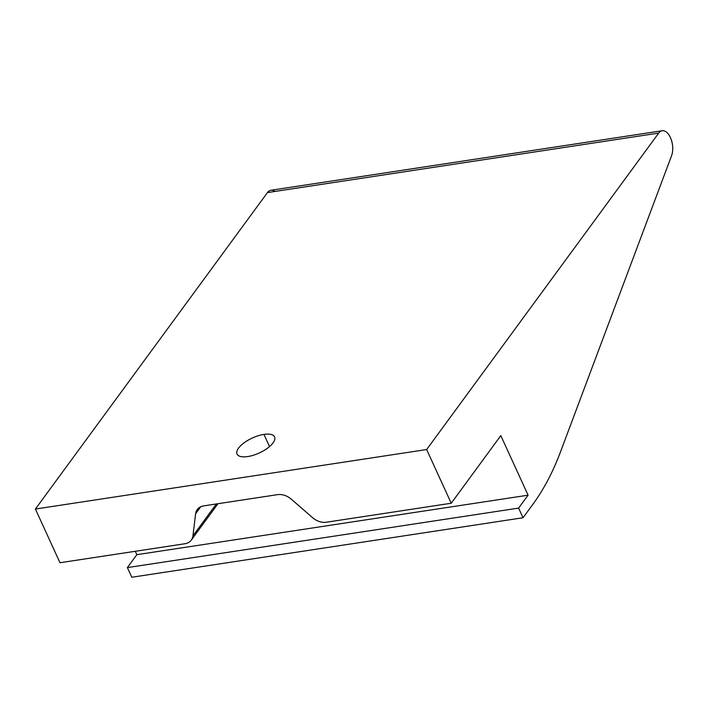 <?xml version="1.0" encoding="UTF-8"?>
<svg xmlns="http://www.w3.org/2000/svg" width="708" height="708" viewBox="0 0 708 708"><rect width="100%" height="100%" fill="white"/><g stroke="black" fill="none" stroke-linecap="round" stroke-linejoin="round"><path stroke-width="1.06" d="M191.302 540.089A15.098 11.257 -143.7 0 1 184.894 543.744L59.985 562.736L35.4 509.043L267.447 192.594L658.697 133.095A15.098 8.053 81.4 0 1 662.192 130.75A15.098 8.053 81.4 0 1 671.007 138.998A15.098 8.053 81.4 0 1 671.6 155.636L560.559 451.704A301.918 161.141 81.4 0 1 532.947 504.22L523.035 517.743L131.785 577.25L523.035 517.743L518.619 508.096L127.369 567.604L518.619 508.096L528.088 495.184L136.839 554.683L127.369 567.604L131.785 577.25L127.369 567.604L136.839 554.683L135.281 551.284L136.839 554.683L528.088 495.184L500.813 435.615L451.235 503.238L426.65 449.545L658.697 133.095A15.098 8.053 -98.6 0 1 669.582 135.936A15.098 8.053 -98.6 0 1 671.6 155.636L560.559 451.704A301.918 161.141 -98.6 0 1 532.947 504.22L523.035 517.743L518.619 508.096L528.088 495.184L500.813 435.615L451.235 503.238L426.65 449.545L658.697 133.095L267.447 192.594L35.4 509.043L426.65 449.545L35.4 509.043L59.985 562.736L184.894 543.744A15.098 11.257 -143.7 0 0 192.93 535.894L195.629 513.742L200.762 506.733L195.629 513.742A15.098 11.257 36.3 0 1 203.665 505.893A15.098 11.257 -143.7 0 0 197.258 509.548A15.098 11.257 -143.7 0 0 195.629 513.742L192.93 535.894L216.338 503.963L192.93 535.894A15.098 11.257 -143.7 0 1 191.302 540.089L217.976 503.715M277.589 494.644L203.665 505.893L277.589 494.644A15.098 11.257 36.3 0 1 291.298 499.193L312.609 517.69A15.098 11.257 -143.7 0 0 326.326 522.23L451.235 503.238L326.326 522.23A15.098 11.257 -143.7 0 1 312.609 517.69L291.298 499.193A15.098 11.257 -143.7 0 0 277.589 494.644M269.527 446.58L263.951 434.393A20.629 8.239 -24.6 0 0 244.189 442.748A20.629 8.239 -24.6 0 0 237.056 454.076A20.629 8.239 -24.6 0 0 247.685 456.571A20.629 8.239 -24.6 0 0 267.438 448.226A20.629 8.239 -24.6 0 0 274.571 436.898A20.629 8.239 -24.6 0 0 263.951 434.393L269.527 446.58M247.685 456.571A20.629 8.239 155.4 0 1 238.569 448.111A20.629 8.239 155.4 0 1 263.951 434.393A20.629 8.239 155.4 0 1 273.067 442.863A20.629 8.239 155.4 0 1 247.685 456.571M662.192 130.75L270.943 190.257A15.098 8.053 -98.6 0 0 267.447 192.594A15.098 8.053 -98.6 0 1 274.969 191.452"/></g></svg>
